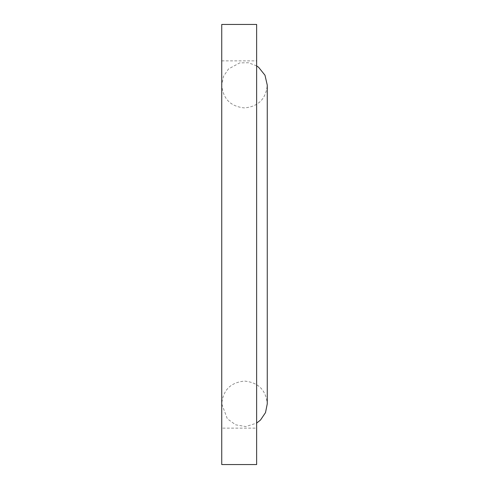 <?xml version="1.0" encoding="UTF-8"?>
<svg xmlns="http://www.w3.org/2000/svg" width="489" height="489" viewBox="0 0 489 489"><rect width="100%" height="100%" fill="white"/><g stroke="black" fill="none" stroke-linecap="round" stroke-linejoin="round"><path stroke-width="0.37" stroke-dasharray="2.44 1.83" d="M256.639 464.55L256.639 24.45M256.639 428.126L256.639 60.874L256.639 428.126L221.737 428.126L221.737 60.874L221.737 428.126M221.737 464.55L221.737 24.45M221.737 60.874L256.639 60.874M256.639 65.899L248.485 62.739L239.738 62.892L228.552 68.906L223.51 76.345L221.737 85.153C223.088 98.98 230.674 106.565 244.5 107.916C258.326 106.565 265.912 98.98 267.263 85.153L267.263 403.847C265.912 390.02 258.326 382.435 244.5 381.084C230.674 382.435 223.088 390.02 221.737 403.847L221.737 85.153L221.737 403.847L227.342 418.804L235.667 424.825L245.802 426.573L256.639 423.101"/><path stroke-width="0.73" d="M256.639 24.45L256.639 464.55L221.737 464.55L221.737 24.45L256.639 24.45M256.639 423.101L260.503 420.033L265.509 412.618L267.263 403.847L267.263 85.153L264.989 75.233L258.62 67.299L256.639 65.899"/></g></svg>
